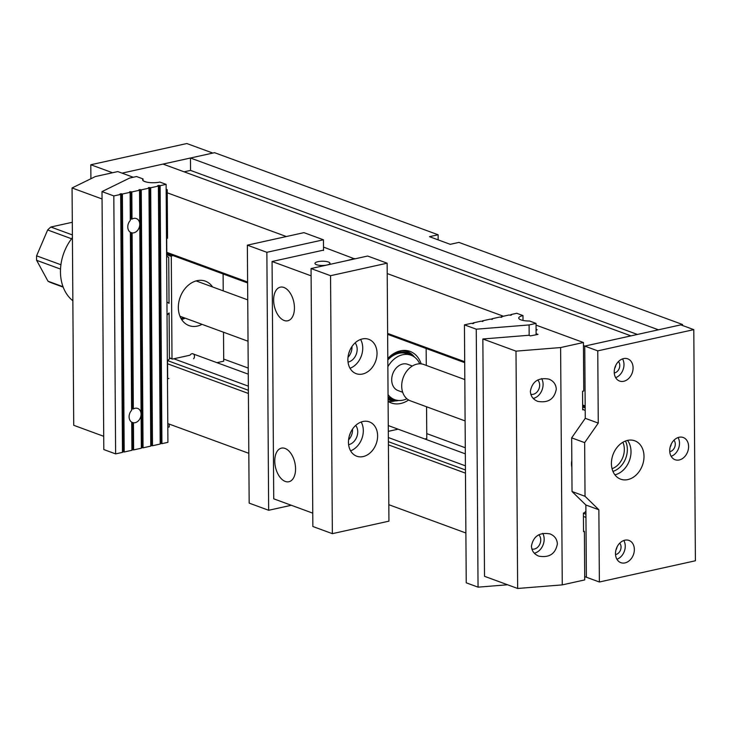 <?xml version="1.0" encoding="UTF-8"?>
<svg xmlns="http://www.w3.org/2000/svg" width="732" height="732" viewBox="0 0 732 732"><rect width="100%" height="100%" fill="white"/><g stroke="black" fill="none" stroke-linecap="round" stroke-linejoin="round"><path stroke-width="1.1" d="M266.86 252.311L268.662 510.277L249.164 503.122L247.361 245.156L266.86 252.311L323.443 239.803L303.945 232.648L247.361 245.156M291.299 505.272L268.662 510.277M323.517 250.509L323.443 239.803M312.857 526.509L311.054 268.543L330.553 275.699L332.355 533.665L312.857 526.509M352.513 429.108A11.3 8.647 -69.8 0 1 352.54 429.885A11.3 8.647 -69.8 0 1 348.578 439.804M351.936 346.556A11.3 8.647 -69.8 0 1 351.964 347.343A11.3 8.647 -69.8 0 1 348.002 357.253M332.355 533.665L388.939 521.157L387.137 263.191L367.638 256.035L311.054 268.543M387.137 263.191L330.553 275.699M377.611 435.815A18.291 14 110.2 0 0 369.34 421.87A18.291 14 110.2 0 0 349.896 434.213A18.291 14 110.2 0 0 356.731 456.21A18.291 14 110.2 0 0 377.611 435.815M377.035 353.263A18.291 14 -69.8 0 1 356.155 373.659A18.291 14 -69.8 0 1 349.32 351.662A18.291 14 -69.8 0 1 368.763 339.319A18.291 14 -69.8 0 1 377.035 353.263M355.102 342.869A11.3 8.647 -69.8 0 1 357.161 349.246A11.3 8.647 -69.8 0 1 348.039 362.111M360.602 339.456A18.291 14 -69.8 0 1 362.733 348.02A18.291 14 -69.8 0 1 350.024 368.269M348.615 444.663A11.3 8.647 110.2 0 0 357.738 431.798A11.3 8.647 110.2 0 0 355.679 425.42M350.601 450.82A18.291 14 110.2 0 0 363.31 430.562A18.291 14 110.2 0 0 361.178 422.007M166.155 189.954L167.216 189.716L167.555 238.211L166.695 238.403L166.823 256.978L167.82 256.758A3.23 2.471 110.2 0 0 168.616 257.298A3.23 2.471 110.2 0 0 168.717 257.335L169.037 303.35L166.933 301.996M167.015 313.424L167.747 314.083L169.101 312.957L169.431 358.973A3.23 2.471 -69.8 0 0 168.543 359.943L167.546 360.162L167.674 378.737L168.872 378.471M167.033 315.236L169.101 312.957M167.811 427.278L169.211 426.966L169.193 424.075M133.27 177.254L117.815 171.581L95.352 176.549L72.065 187.968L102.059 198.976M72.065 187.968L73.722 425.292L103.715 436.309M143.701 181.088L146.235 182.012M166.155 189.323L167.216 189.716M169.421 357.82L172.002 358.762L171.288 256.401A3.23 2.471 110.2 0 0 171.654 255.907L173.081 255.596M172.002 358.762A3.23 2.471 -69.8 0 1 172.377 359.092L189.981 355.203A3.23 2.471 -69.8 0 1 193.019 353.812A3.23 2.471 -69.8 0 1 193.641 358.772M216.965 362.669L223.718 361.178L223.507 332.227M223.104 273.96L223.223 290.86M212.573 286.953A23.671 18.117 110.2 0 0 205.363 281.161A23.671 18.117 110.2 0 0 180.2 297.137A23.671 18.117 110.2 0 0 189.048 325.603A23.671 18.117 110.2 0 0 202.032 324.34M169.421 358.012L172.377 359.092M171.654 255.907L166.805 254.123M171.288 256.401L166.814 254.763M166.823 256.392L167.82 256.758M167.747 314.083A8.61 8.18 25.9 0 1 167.024 314.568M582.681 409.261L583.688 409.627L582.69 409.847L582.553 391.272L583.761 391.007L583.422 342.512L536.044 325.118M517.652 588.473L484.511 576.304L482.855 338.98L515.996 351.15L560.611 347.554L562.268 584.886L517.652 588.473L515.996 351.15M583.422 342.512L560.611 347.554M536.08 330.041L537.224 329.793L536.071 329.373M482.855 338.98L528.815 335.274L530.444 335.878L538.002 334.414L536.108 333.719M585.911 511.485A3.23 2.471 110.2 0 0 584.401 512.812L583.404 513.041L583.532 531.606L584.392 531.423L584.731 579.918L562.268 584.886M571.866 467.172A13.45 10.294 -69.8 0 1 571.82 460.666M583.688 409.627A3.23 2.471 110.2 0 0 584.475 410.176A3.23 2.471 110.2 0 0 585.207 410.286M584.392 531.423L583.532 531.103M585.188 407.925L582.663 407.001M537.663 379.99A8.07 6.176 -69.8 0 1 539.658 385.114A8.07 6.176 -69.8 0 1 530.801 394.228M541.653 378.6A12.371 9.47 -69.8 0 1 543.089 384.355A12.371 9.47 -69.8 0 1 533.216 398.428M556.283 389.204C554.362 399.132 548.167 403.176 537.7 401.365C533.061 399.434 530.618 396.085 530.371 391.291C532.292 381.363 538.487 377.309 548.954 379.13C553.584 381.052 556.027 384.41 556.283 389.204M531.88 549.009A8.07 6.176 110.2 0 0 540.738 539.896A8.07 6.176 110.2 0 0 538.743 534.772M534.296 553.2A12.371 9.47 110.2 0 0 544.169 539.136A12.371 9.47 110.2 0 0 542.741 533.372M531.45 546.072C531.697 550.857 534.14 554.216 538.779 556.137C549.247 557.958 555.442 553.904 557.363 543.986C557.116 539.191 554.673 535.833 550.034 533.912C539.566 532.091 533.372 536.144 531.45 546.072M523.014 320.442L522.977 315.584L516.737 313.287L510.735 314.614L511.522 314.961L510.579 315.263L509.024 314.998L501.31 316.7L501.31 317.313M501.31 316.7L501.832 317.194L499.59 317.084L491.877 318.786L491.877 319.399M491.877 318.786L492.398 319.28L490.156 319.161L482.443 320.872L482.452 321.485M482.443 320.872L482.974 321.366L480.732 321.247L473.009 322.958L473.018 323.571M466.238 582.818L464.436 324.852L476.248 329.19L478.051 587.156L466.238 582.818M473.009 322.958L473.796 323.306L472.854 323.608L471.298 323.334L464.436 324.852M522.977 315.584A10.76 3.047 -0.4 0 0 518.723 318.045A10.76 3.047 -0.4 0 0 529.538 321.009L536.034 323.398L536.108 334.625M510.735 314.614L510.744 315.227M536.034 323.398L529.099 324.935L476.248 329.19M529.172 335.412L529.099 324.935M478.051 587.156L507.578 584.777M150.765 445.514L152.485 445.742L160.198 444.04L158.396 186.074L150.682 187.776L148.44 187.657L148.971 188.161L141.249 189.863L139.007 189.744L139.537 190.238L131.824 191.949L129.582 191.83L130.104 192.324L122.39 194.035L120.835 193.76L119.892 194.062L120.67 194.41L113.817 195.929L115.619 453.895L103.807 449.558L102.004 191.592L113.817 195.929M152.485 445.742L150.682 187.776M141.331 447.6L143.051 447.828L150.765 446.127L148.971 188.161M143.051 447.828L141.249 189.863M131.906 449.686L133.617 449.915L141.34 448.204L139.537 190.238M133.617 449.915L133.434 422.767A7.512 5.755 110.2 0 0 141.084 414.156A7.512 5.755 110.2 0 0 137.689 408.429A7.512 5.755 110.2 0 0 133.334 408.959L132.108 232.904A7.512 5.755 110.2 0 0 139.757 224.294A7.512 5.755 110.2 0 0 136.362 218.566A7.512 5.755 110.2 0 0 132.007 219.097L131.824 191.949M122.473 451.763L124.193 452.001L131.906 450.29L131.714 422.154A7.512 5.755 110.2 0 1 131.623 410.332L130.388 232.291A7.512 5.755 110.2 0 1 130.305 220.469L130.104 192.324M124.193 452.001L122.39 194.035M115.619 453.895L122.473 452.376L120.67 194.41M160.116 185.69L166.118 184.363L167.921 442.329L161.918 443.656L160.116 185.69L158.56 185.425L157.618 185.727L158.396 186.074M160.198 443.427L161.918 443.656M166.118 184.363L159.878 182.076A10.76 3.047 179.6 0 1 148.596 182.451A10.76 3.047 179.6 0 1 142.621 179.761A10.76 3.047 179.6 0 1 143.033 178.919L136.536 176.531L129.601 178.068L102.004 191.592M143.033 178.919L143.042 180.603M133.334 408.959L131.778 408.904A7.512 5.755 110.2 0 0 131.614 409.023M131.714 422.236A7.512 5.755 110.2 0 0 131.879 422.282L133.434 422.767M132.007 219.097L130.461 219.042A7.512 5.755 110.2 0 0 130.296 219.161M130.388 232.373A7.512 5.755 110.2 0 0 130.552 232.419L132.108 232.904M90.905 178.727L90.805 164.755L112.572 172.743M598.264 423.096L584.658 442.64L585.033 496.296L598.868 509.774L599.371 582.004L695.4 560.776L693.79 329.638L680.787 324.862L584.758 346.09L597.76 350.866L598.264 423.096L585.261 418.32L584.758 346.09L630.975 335.878L163.016 164.078L122.052 173.136L212.829 153.07L186.834 143.527L90.805 164.755M598.868 509.774L585.865 504.998L572.031 491.52L585.033 496.296M599.371 582.004L586.369 577.228L585.865 504.998M614.221 372.03A11.831 9.059 110.2 0 0 619.574 381.052A11.831 9.059 110.2 0 0 632.155 373.064A11.831 9.059 110.2 0 0 627.736 358.836A11.831 9.059 110.2 0 0 614.221 372.03M669.725 450.702A11.831 9.059 -69.8 0 1 683.24 437.507A11.831 9.059 -69.8 0 1 687.668 451.736A11.831 9.059 -69.8 0 1 675.078 459.723A11.831 9.059 -69.8 0 1 669.725 450.702M615.493 553.639A11.831 9.059 -69.8 0 1 628.998 540.445A11.831 9.059 -69.8 0 1 633.427 554.673A11.831 9.059 -69.8 0 1 620.846 562.661A11.831 9.059 -69.8 0 1 615.493 553.639M611.421 463.594A20.441 15.647 -69.8 0 1 634.763 440.801A20.441 15.647 -69.8 0 1 642.403 465.378A20.441 15.647 -69.8 0 1 620.672 479.176A20.441 15.647 -69.8 0 1 611.421 463.594M693.79 329.638L597.76 350.866M615.777 365.341A6.561 5.023 -69.8 0 1 614.679 368.361M671.29 444.022A6.561 5.023 -69.8 0 1 670.183 447.032M617.049 546.95A6.561 5.023 -69.8 0 1 615.941 549.961M627.534 440.399A20.441 15.647 -69.8 0 1 629.41 460.611A20.441 15.647 -69.8 0 1 614.898 474.812M584.658 442.64L571.665 437.864L572.031 491.52M571.665 437.864L585.261 418.32M619.711 543.171A6.561 5.023 -69.8 0 1 620.535 549.942A6.561 5.023 -69.8 0 1 615.53 554.563M623.82 540.5A11.831 9.059 -69.8 0 1 616.92 559.266M673.952 440.243A6.561 5.023 -69.8 0 1 674.776 447.005A6.561 5.023 -69.8 0 1 669.771 451.635M678.061 437.562A11.831 9.059 -69.8 0 1 671.162 456.338M614.258 372.963A6.561 5.023 110.2 0 0 619.272 368.333A6.561 5.023 110.2 0 0 618.439 361.571M615.658 377.657A11.831 9.059 110.2 0 0 622.548 358.89M60.527 269.092L36.627 260.317A32.281 24.705 -69.8 0 1 36.6 255.825L60.921 264.755M51.148 282.698L63.19 287.127L51.249 282.744A32.281 24.705 -69.8 0 1 51.148 282.698A32.281 24.705 -69.8 0 1 48.01 281.207L63.044 286.734M72.852 300.751A43.032 32.94 -69.8 0 1 72.413 237.699M71.58 238.769L47.653 229.976L36.6 255.825M47.653 229.976A32.281 24.705 -69.8 0 1 50.865 227.021L72.395 234.926M72.303 222.281L50.865 227.021M36.627 260.317L48.01 281.207M625.457 441.021A19.581 14.988 -69.8 0 1 612.949 471.39M612.053 468.7A17.431 13.341 110.2 0 0 624.332 449.338A17.431 13.341 110.2 0 0 622.859 442.274M180.914 316.59A19.581 14.988 -69.8 0 1 180.145 316.691M180.996 318.438A21.521 16.47 110.2 0 0 183.851 317.67M185.132 318.136A23.671 18.117 -69.8 0 1 181.673 319.564M464.82 379.56L423.81 364.499A19.371 14.823 110.2 0 0 401.703 386.093A19.371 14.823 110.2 0 0 410.46 400.862L465.113 420.927M402.692 392.279L398.016 390.559A13.99 10.705 -69.8 0 1 392.791 373.741A13.99 10.705 -69.8 0 1 407.66 364.298L412.336 366.018M406.91 398.775A23.671 18.117 -69.8 0 1 394.676 399.654L390.778 398.217A23.671 18.117 -69.8 0 1 388.07 396.881M387.814 359.988A23.671 18.117 -69.8 0 1 407.093 353.785L410.991 355.212A23.671 18.117 -69.8 0 1 419.747 363.795M394.676 399.654A23.671 18.117 -69.8 0 1 388.061 394.676M387.859 366.769A23.671 18.117 -69.8 0 1 410.991 355.212M388.079 398.135A24.742 18.941 110.2 0 0 396.213 400.12M412.464 355.853A24.742 18.941 110.2 0 0 387.804 358.726M401.895 350.582A25.821 19.764 -69.8 0 1 407.184 351.525L404.586 350.564A25.821 19.764 110.2 0 0 404.146 350.408M407.184 351.525A25.821 19.764 -69.8 0 1 414.559 357.152M398.647 400.486A25.821 19.764 -69.8 0 1 389.387 400.001A25.821 19.764 -69.8 0 1 388.088 399.452M388.317 431.34L397.522 429.309M387.804 358.488A27.432 20.999 -69.8 0 1 410.048 351.406A27.432 20.999 -69.8 0 1 421.156 363.877M408.612 399.983A27.432 20.999 -69.8 0 1 391.135 402.92A27.432 20.999 -69.8 0 1 388.106 401.429M424.825 438.98L426.783 438.55L426.564 406.772M426.271 365.405L426.152 348.505M406.672 350.564A27.432 20.999 -69.8 0 1 408.932 352.284M394.905 400.944A27.432 20.999 -69.8 0 1 388.106 401.383M583.431 516.453L585.957 517.387L586.369 577.228L584.712 576.624M465.891 532.997L388.829 504.705M248.816 453.309L167.784 423.563M583.441 345.614L584.758 346.09L585.179 405.94L582.654 405.016M464.692 361.709L387.631 333.417M387.21 273.567L503.424 316.233M465.47 473.156L388.408 444.855M585.179 406.882L582.663 405.958M464.701 362.651L387.64 334.359M682.508 325.493L682.499 324.486L458.927 242.402L450.262 244.323L429.464 236.683L438.129 234.771L214.549 152.686L190.457 158.011L190.54 170.4L184.098 171.819M438.157 239.876L438.129 234.771M167.235 192.809L286.34 236.537M248.395 393.459L167.573 363.786M247.617 282.012L166.795 252.348M682.499 324.486L658.407 329.812L190.457 158.011M465.342 453.858L388.271 425.567M248.258 374.162L193.458 354.041M248.34 386.148L173.804 358.781M465.424 465.836L388.353 437.544M465.296 447.764L426.747 433.609M248.221 368.068L223.699 359.073M247.626 282.955L166.795 253.29M637.407 334.451L190.54 170.4M585.929 514.193L583.413 513.269M465.451 469.962L388.381 441.671M248.368 390.275L167.546 360.602M323.498 247.087L354.663 258.899M274.765 461.123A17.211 9.946 -102.5 0 0 288.875 481.748A17.211 9.946 -102.5 0 0 294.877 462.798A17.211 9.946 -102.5 0 0 281.445 448.13A17.211 9.946 -102.5 0 0 274.765 461.123M273.64 300.157A17.211 9.946 77.5 0 1 280.319 287.164A17.211 9.946 77.5 0 1 293.752 301.822A17.211 9.946 77.5 0 1 287.758 320.781A17.211 9.946 77.5 0 1 273.64 300.157M312.765 513.15L273.731 498.821L272.075 261.498L311.1 275.827M272.075 261.498L323.517 250.124M354.663 258.533L346.712 260.656M326.554 265.112A7.512 2.132 179.6 0 1 318.887 265.249A7.512 2.132 179.6 0 1 314.952 263.41A7.512 2.132 179.6 0 1 320.067 261.351A7.512 2.132 179.6 0 1 328.458 262.029A7.512 2.132 179.6 0 1 329.976 263.3A7.512 2.132 179.6 0 1 327.433 264.92M350.28 433.225A9.452 7.229 -69.8 0 1 349.457 435.522M349.704 350.674A9.452 7.229 -69.8 0 1 348.88 352.97M122.637 451.726L120.835 193.76M123.543 451.763L121.741 193.797M132.968 449.677L132.785 422.529M132.071 449.649L131.879 422.282M132.684 408.721L131.458 232.666M131.778 408.904L130.552 232.419M130.461 219.042L130.269 191.683M131.357 218.859L131.174 191.711M141.496 447.563L139.693 189.597M142.401 447.591L140.599 189.625M150.929 445.477L149.127 187.511M151.835 445.504L150.033 187.538M160.363 443.391L158.56 185.425M161.269 443.418L159.466 185.452M247.745 299.864L196.121 280.914M248.029 341.231L179.962 316.242M388.088 399.526L389.387 400.001"/></g></svg>
